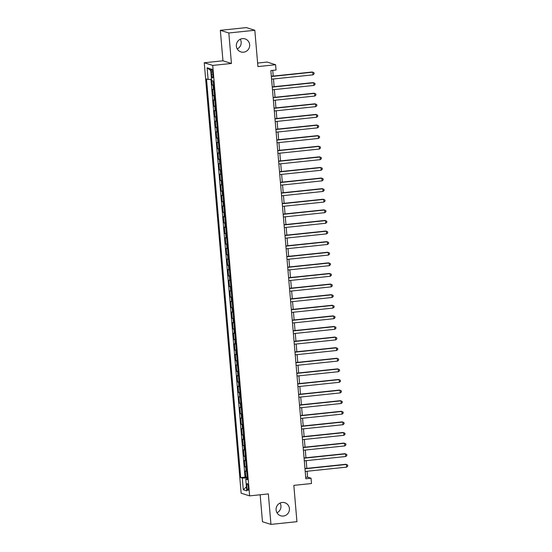 <?xml version="1.0" encoding="UTF-8"?>
<svg xmlns="http://www.w3.org/2000/svg" width="552" height="552" viewBox="0 0 552 552"><rect width="100%" height="100%" fill="white"/><g stroke="black" fill="none" stroke-linecap="round" stroke-linejoin="round"><path stroke-width="0.83" d="M280.05 503.065A6.838 6.659 -72.5 0 1 276.994 512.78M282.182 502.472A6.838 6.659 -72.5 0 1 289.4 509.924A6.838 6.659 -72.5 0 1 280.713 515.782A6.838 6.659 -72.5 0 1 282.182 502.472M240.286 39.22A6.838 6.659 -72.5 0 1 237.229 48.935M242.418 38.626A6.838 6.659 -72.5 0 1 249.635 46.078A6.838 6.659 -72.5 0 1 240.948 51.929A6.838 6.659 -72.5 0 1 242.418 38.626M248.331 487.209A3.415 0.711 -96 0 0 247.241 483.58A3.415 0.711 -96 0 0 246.861 486.747A3.415 0.711 -96 0 0 247.952 490.383A3.415 0.711 -96 0 0 248.331 487.209M260.158 494.771L262.469 521.73L270.949 524.4L296.935 521.681L293.823 485.374L311.494 483.524L311.038 478.225L307.602 477.142L307.098 471.256M204.247 62.755L241.148 493.205L249.628 495.875L212.727 65.419L204.247 62.755L222.953 60.796L231.44 63.466L228.825 32.982L220.345 30.319L222.953 60.796M220.345 30.319L246.33 27.6L254.81 30.27L257.922 66.585L275.593 64.736L267.106 62.066L257.618 63.059M228.825 32.982L254.81 30.27M211.802 80.606L212.182 85.084L213.534 84.946M213.934 89.659A4.271 0.373 175.1 0 1 213.382 89.59L212.548 89.327L213.093 95.689L214.438 95.544M214.845 100.264A4.271 0.373 -4.9 0 1 214.293 100.188L213.458 99.926L214.003 106.288L215.349 106.15M215.756 110.862A4.271 0.373 -4.9 0 1 215.204 110.793L214.362 110.531L214.907 116.893L216.26 116.748M216.66 121.468A4.271 0.373 -4.9 0 1 216.108 121.392L215.273 121.129L215.818 127.491L217.171 127.353M217.571 132.066A4.271 0.373 -4.9 0 1 217.019 131.997L216.184 131.735L216.729 138.097L218.075 137.952M218.482 142.671A4.271 0.373 -4.9 0 1 217.93 142.602L217.095 142.333L217.64 148.695L218.985 148.557M219.392 153.277A4.271 0.373 -4.9 0 1 218.833 153.201L217.999 152.939L218.544 159.3L219.896 159.162M220.296 163.875A4.271 0.373 -4.9 0 1 219.744 163.806L218.909 163.544L219.454 169.906L220.8 169.761M221.207 174.48A4.271 0.373 -4.9 0 1 220.655 174.404L219.82 174.142L220.365 180.504L221.711 180.366M222.118 185.079A4.271 0.373 -4.9 0 1 221.566 185.01L220.724 184.747L221.269 191.109L222.622 190.964M223.029 195.684A4.271 0.373 -4.9 0 1 222.47 195.608L221.635 195.346L222.18 201.708L223.532 201.57M223.933 206.282A4.271 0.373 -4.9 0 1 223.381 206.213L222.546 205.951L223.091 212.313L224.436 212.168M224.843 216.888A4.271 0.373 -4.9 0 1 224.291 216.819L223.457 216.55L224.002 222.911L225.347 222.773M225.754 227.493A4.271 0.373 -4.9 0 1 225.202 227.417L224.36 227.155L224.905 233.517L226.258 233.372M226.658 238.091A4.271 0.373 -4.9 0 1 226.106 238.022L225.271 237.753L225.816 244.115L227.169 243.977M227.569 248.697A4.271 0.373 -4.9 0 1 227.017 248.621L226.182 248.359L226.727 254.72L228.073 254.582M228.48 259.295A4.271 0.373 -4.9 0 1 227.928 259.226L227.093 258.964L227.638 265.326L228.983 265.181M229.39 269.9A4.271 0.373 -4.9 0 1 228.838 269.825L227.997 269.562L228.542 275.924L229.894 275.786M230.294 280.499A4.271 0.373 -4.9 0 1 229.742 280.43L228.907 280.168L229.453 286.529L230.805 286.385M231.205 291.104A4.271 0.373 -4.9 0 1 230.653 291.028L229.818 290.766L230.363 297.128L231.709 296.99M232.116 301.702A4.271 0.373 -4.9 0 1 231.564 301.633L230.722 301.371L231.274 307.733L232.62 307.588M233.027 312.308A4.271 0.373 -4.9 0 1 232.468 312.239L231.633 311.97L232.178 318.332L233.53 318.193M233.931 322.913A4.271 0.373 -4.9 0 1 233.379 322.837L232.544 322.575L233.089 328.937L234.434 328.792M234.841 333.512A4.271 0.373 -4.9 0 1 234.29 333.442L233.455 333.18L234 339.535L235.345 339.397M235.752 344.117A4.271 0.373 -4.9 0 1 235.2 344.041L234.358 343.779L234.904 350.14L236.256 350.002M236.656 354.715A4.271 0.373 -4.9 0 1 236.104 354.646L235.269 354.384L235.814 360.746L237.167 360.601M237.567 365.32A4.271 0.373 -4.9 0 1 237.015 365.245L236.18 364.982L236.725 371.344L238.071 371.206M238.478 375.919A4.271 0.373 -4.9 0 1 237.926 375.85L237.091 375.588L237.636 381.949L238.982 381.805M239.389 386.524A4.271 0.373 -4.9 0 1 238.837 386.448L237.995 386.186L238.54 392.548L239.892 392.41M240.292 397.123A4.271 0.373 -4.9 0 1 239.74 397.054L238.906 396.791L239.451 403.153L240.803 403.008M241.203 407.728A4.271 0.373 -4.9 0 1 240.651 407.659L239.816 407.39L240.362 413.752L241.707 413.614M242.114 418.333A4.271 0.373 -4.9 0 1 241.562 418.257L240.72 417.995L241.272 424.357L242.618 424.219M243.025 428.932A4.271 0.373 -4.9 0 1 242.466 428.863L241.631 428.6L242.176 434.962L243.529 434.817M243.929 439.537A4.271 0.373 -4.9 0 1 243.377 439.461L242.542 439.199L243.087 445.561L244.432 445.423M244.84 450.135A4.271 0.373 -4.9 0 1 244.288 450.066L243.453 449.804L243.998 456.166L245.343 456.021M245.75 460.741A4.271 0.373 -4.9 0 1 245.198 460.665L244.357 460.402L244.902 466.764L246.254 466.626M275.593 64.736L276.041 70.035L270.846 70.58L305.842 478.77L311.038 478.225M211.34 72.105L211.54 74.437A3.312 0.683 -96 0 0 212.596 77.949A3.312 0.683 -96 0 0 212.962 74.886L212.762 72.547A3.312 0.683 -96 0 0 211.706 69.034A3.312 0.683 -96 0 0 211.34 72.105L212.699 71.96M247.303 478.839L245.771 479.184L247.372 479.688L213.196 81.04L211.595 80.537L210.595 68.876L207.11 67.779L208.111 79.44L206.503 78.936L240.679 477.583L242.287 478.087L247.227 477.942M245.771 479.184L246.772 490.845L243.287 489.748L242.287 478.087M213.576 85.422A4.271 0.373 175.1 0 1 213.017 85.346L212.182 85.084M210.947 79.364L245.047 477.128L247.165 477.225M246.661 471.339A4.271 0.373 -4.9 0 1 246.102 471.27L245.267 471.008L245.812 477.37M246.295 467.102A4.271 0.373 175.1 0 1 245.743 467.026L244.902 466.764M245.385 456.497A4.271 0.373 175.1 0 1 244.833 456.428L243.998 456.166M244.474 445.899A4.271 0.373 175.1 0 1 243.922 445.823L243.087 445.561M243.57 435.293A4.271 0.373 175.1 0 1 243.018 435.224L242.176 434.962M242.659 424.695A4.271 0.373 175.1 0 1 242.107 424.619L241.272 424.357M241.748 414.09A4.271 0.373 175.1 0 1 241.196 414.021L240.362 413.752M240.838 403.484A4.271 0.373 175.1 0 1 240.286 403.415L239.451 403.153M239.934 392.886A4.271 0.373 175.1 0 1 239.382 392.81L238.54 392.548M239.023 382.281A4.271 0.373 175.1 0 1 238.471 382.212L237.636 381.949M238.112 371.682A4.271 0.373 175.1 0 1 237.56 371.606L236.725 371.344M237.208 361.077A4.271 0.373 175.1 0 1 236.649 361.008L235.814 360.746M236.297 350.479A4.271 0.373 175.1 0 1 235.745 350.403L234.904 350.14M235.387 339.873A4.271 0.373 175.1 0 1 234.835 339.804L234 339.535M234.476 329.268A4.271 0.373 175.1 0 1 233.924 329.199L233.089 328.937M233.572 318.67A4.271 0.373 175.1 0 1 233.013 318.601L232.178 318.332M232.661 308.064A4.271 0.373 175.1 0 1 232.109 307.995L231.274 307.733M231.75 297.466A4.271 0.373 175.1 0 1 231.198 297.39L230.363 297.128M230.839 286.861A4.271 0.373 175.1 0 1 230.287 286.792L229.453 286.529M229.936 276.262A4.271 0.373 175.1 0 1 229.384 276.186L228.542 275.924M229.025 265.657A4.271 0.373 175.1 0 1 228.473 265.588L227.638 265.326M228.114 255.058A4.271 0.373 175.1 0 1 227.562 254.983L226.727 254.72M227.21 244.453A4.271 0.373 175.1 0 1 226.651 244.384L225.816 244.115M226.299 233.848A4.271 0.373 175.1 0 1 225.747 233.779L224.905 233.517M225.388 223.249A4.271 0.373 175.1 0 1 224.837 223.174L224.002 222.911M224.478 212.644A4.271 0.373 175.1 0 1 223.926 212.575L223.091 212.313M223.574 202.046A4.271 0.373 175.1 0 1 223.015 201.97L222.18 201.708M222.663 191.44A4.271 0.373 175.1 0 1 222.111 191.371L221.269 191.109M221.752 180.842A4.271 0.373 175.1 0 1 221.2 180.766L220.365 180.504M220.841 170.237A4.271 0.373 175.1 0 1 220.289 170.168L219.454 169.906M219.937 159.638A4.271 0.373 175.1 0 1 219.385 159.562L218.544 159.3M219.027 149.033A4.271 0.373 175.1 0 1 218.475 148.964L217.64 148.695M218.116 138.428A4.271 0.373 175.1 0 1 217.564 138.359L216.729 138.097M217.205 127.829A4.271 0.373 175.1 0 1 216.653 127.753L215.818 127.491M216.301 117.224A4.271 0.373 175.1 0 1 215.749 117.155L214.907 116.893M215.39 106.626A4.271 0.373 175.1 0 1 214.838 106.55L214.003 106.288M214.48 96.02A4.271 0.373 175.1 0 1 213.928 95.951L213.093 95.689M231.44 63.466L212.727 65.419M270.949 524.4L268.341 493.916L249.628 495.875M306.85 468.365L306.188 460.651M305.939 457.76L305.277 450.046M305.028 447.161L304.366 439.447M304.124 436.556L303.462 428.842M303.214 425.958L302.551 418.243M302.303 415.352L301.64 407.638M301.392 404.754L300.73 397.04M300.488 394.149L299.826 386.434M299.577 383.543L298.915 375.836M298.666 372.945L298.004 365.231M297.756 362.34L297.1 354.625M296.852 351.741L296.189 344.027M295.941 341.136L295.279 333.422M295.03 330.538L294.368 322.823M294.119 319.932L293.464 312.218M293.215 309.334L292.553 301.62M292.305 298.729L291.642 291.014M291.394 288.123L290.731 280.416M290.49 277.525L289.828 269.811M289.579 266.92L288.917 259.205M288.668 256.321L288.006 248.607M287.758 245.716L287.102 238.002M286.854 235.117L286.191 227.403M285.943 224.512L285.28 216.798M285.032 213.907L284.37 206.2M284.121 203.308L283.466 195.594M283.217 192.703L282.555 184.989M282.307 182.105L281.644 174.391M281.396 171.499L280.733 163.785M280.492 160.901L279.829 153.187M279.581 150.296L278.919 142.582M278.67 139.697L278.008 131.983M277.76 129.092L277.104 121.378M276.856 118.487L276.193 110.779M275.945 107.888L275.282 100.174M275.034 97.283L274.372 89.569M274.123 86.685L273.468 78.971M273.219 76.079L272.729 70.38M305.718 477.335L307.602 477.142M211.492 79.343L208.111 79.44M245.047 477.128L240.679 477.583M210.733 70.511L207.11 67.779M243.287 489.748L246.427 486.829M271.356 76.514L312.784 72.188L313.012 74.837L271.584 79.164M271.336 76.279L312.211 72.008L314.033 72.788L314.123 73.844L313.012 74.837M272.267 87.119L313.695 82.786L313.922 85.436L272.495 89.769M272.246 86.878L313.122 82.607L314.944 83.386L315.033 84.449L313.922 85.436M273.171 97.718L314.599 93.391L314.826 96.041L273.399 100.367M273.157 97.483L314.026 93.212L315.847 93.992L315.937 95.047L314.826 96.041M274.082 108.323L315.509 103.99L315.737 106.646L274.31 110.973M274.061 108.082L314.937 103.81L316.758 104.59L316.848 105.653L315.737 106.646M274.993 118.921L316.42 114.595L316.648 117.245L275.22 121.578M274.972 118.687L315.847 114.416L317.669 115.195L317.759 116.258L316.648 117.245M275.903 129.527L317.331 125.2L317.559 127.85L276.131 132.176M275.883 129.292L316.758 125.014L318.573 125.794L318.67 126.856L317.559 127.85M276.807 140.132L318.235 135.799L318.463 138.448L277.035 142.782M276.787 139.891L317.662 135.619L319.484 136.399L319.573 137.462L318.463 138.448M277.718 150.73L319.146 146.404L319.373 149.054L277.946 153.38M277.697 150.496L318.573 146.225L320.395 147.005L320.484 148.06L319.373 149.054M278.629 161.336L320.056 157.003L320.284 159.652L278.857 163.985M278.608 161.094L319.484 156.823L321.305 157.603L321.395 158.665L320.284 159.652M279.54 171.934L320.967 167.608L321.188 170.257L279.767 174.584M279.519 171.7L320.395 167.428L322.209 168.208L322.306 169.264L321.188 170.257M280.444 182.54L321.871 178.206L322.099 180.856L280.671 185.189M280.423 182.298L321.298 178.027L323.12 178.807L323.21 179.869L322.099 180.856M281.354 193.138L322.782 188.812L323.01 191.461L281.582 195.794M281.334 192.903L322.209 188.632L324.031 189.412L324.121 190.468L323.01 191.461M282.265 203.743L323.693 199.41L323.92 202.066L282.493 206.393M282.244 203.502L323.12 199.231L324.942 200.01L325.031 201.073L323.92 202.066M283.176 214.342L324.597 210.015L324.824 212.665L283.397 216.998M283.155 214.107L324.024 209.836L325.846 210.616L325.935 211.678L324.824 212.665M284.08 224.947L325.507 220.621L325.735 223.27L284.308 227.596M284.059 224.712L324.935 220.434L326.756 221.214L326.846 222.277L325.735 223.27M284.991 235.552L326.418 231.219L326.646 233.869L285.218 238.202M284.97 235.311L325.846 231.04L327.667 231.819L327.757 232.882L326.646 233.869M285.901 246.151L327.329 241.824L327.557 244.474L286.129 248.8M285.881 245.916L326.756 241.645L328.571 242.425L328.668 243.48L327.557 244.474M286.805 256.756L328.233 252.423L328.461 255.072L287.033 259.405M286.785 256.514L327.66 252.243L329.482 253.023L329.572 254.086L328.461 255.072M287.716 267.354L329.144 263.028L329.371 265.678L287.944 270.004M287.695 267.12L328.571 262.849L330.393 263.628L330.482 264.684L329.371 265.678M288.627 277.96L330.055 273.626L330.282 276.283L288.855 280.609M288.606 277.718L329.482 273.447L331.303 274.227L331.393 275.289L330.282 276.283M289.538 288.558L330.965 284.232L331.193 286.881L289.765 291.214M289.517 288.323L330.393 284.052L332.207 284.832L332.304 285.895L331.193 286.881M290.442 299.163L331.869 294.83L332.097 297.487L290.669 301.813M290.421 298.922L331.297 294.651L333.118 295.43L333.208 296.493L332.097 297.487M291.352 309.769L332.78 305.435L333.008 308.085L291.58 312.418M291.332 309.527L332.207 305.256L334.029 306.036L334.119 307.098L333.008 308.085M292.263 320.367L333.691 316.041L333.919 318.69L292.491 323.017M292.243 320.132L333.118 315.854L334.94 316.641L335.029 317.697L333.919 318.69M293.174 330.972L334.602 326.639L334.822 329.289L293.395 333.622M293.153 330.731L334.022 326.46L335.844 327.239L335.933 328.302L334.822 329.289M294.078 341.571L335.506 337.244L335.733 339.894L294.306 344.22M294.057 341.336L334.933 337.065L336.755 337.845L336.844 338.9L335.733 339.894M294.989 352.176L336.416 347.843L336.644 350.492L295.216 354.826M294.968 351.934L335.844 347.663L337.665 348.443L337.755 349.506L336.644 350.492M295.9 362.774L337.327 358.448L337.555 361.098L296.127 365.424M295.879 362.54L336.755 358.269L338.569 359.048L338.666 360.104L337.555 361.098M296.803 373.38L338.231 369.046L338.459 371.703L297.031 376.029M296.79 373.138L337.658 368.867L339.48 369.647L339.57 370.709L338.459 371.703M297.714 383.978L339.142 379.652L339.37 382.301L297.942 386.635M297.694 383.743L338.569 379.472L340.391 380.252L340.48 381.315L339.37 382.301M298.625 394.583L340.053 390.257L340.28 392.907L298.853 397.233M298.604 394.349L339.48 390.071L341.302 390.851L341.391 391.913L340.28 392.907M299.536 405.189L340.963 400.856L341.191 403.505L299.764 407.838M299.515 404.947L340.391 400.676L342.205 401.456L342.302 402.518L341.191 403.505M300.44 415.787L341.867 411.461L342.095 414.11L300.667 418.437M300.419 415.552L341.295 411.281L343.116 412.061L343.206 413.117L342.095 414.11M301.351 426.392L342.778 422.059L343.006 424.709L301.578 429.042M301.33 426.151L342.205 421.88L344.027 422.659L344.117 423.722L343.006 424.709M302.261 436.991L343.689 432.664L343.917 435.314L302.489 439.64M302.241 436.756L343.116 432.485L344.938 433.265L345.028 434.32L343.917 435.314M303.172 447.596L344.6 443.263L344.821 445.912L303.4 450.246M303.151 447.355L344.02 443.083L345.842 443.863L345.931 444.926L344.821 445.912M304.076 458.194L345.504 453.868L345.731 456.518L304.304 460.851M304.055 457.96L344.931 453.689L346.753 454.468L346.842 455.524L345.731 456.518M304.987 468.8L346.414 464.467L346.642 467.123L305.215 471.449M304.966 468.558L345.842 464.287L347.663 465.067L347.753 466.129L346.642 467.123M213.382 89.59L213.017 85.346M246.102 471.27L245.743 467.026M245.198 460.665L244.833 456.428M244.288 450.066L243.922 445.823M243.377 439.461L243.018 435.224M242.466 428.863L242.107 424.619M241.562 418.257L241.196 414.021M240.651 407.659L240.286 403.415M239.74 397.054L239.382 392.81M238.837 386.448L238.471 382.212M237.926 375.85L237.56 371.606M237.015 365.245L236.649 361.008M236.104 354.646L235.745 350.403M235.2 344.041L234.835 339.804M234.29 333.442L233.924 329.199M233.379 322.837L233.013 318.601M232.468 312.239L232.109 307.995M231.564 301.633L231.198 297.39M230.653 291.028L230.287 286.792M229.742 280.43L229.384 276.186M228.838 269.825L228.473 265.588M227.928 259.226L227.562 254.983M227.017 248.621L226.651 244.384M226.106 238.022L225.747 233.779M225.202 227.417L224.837 223.174M224.291 216.819L223.926 212.575M223.381 206.213L223.015 201.97M222.47 195.608L222.111 191.371M221.566 185.01L221.2 180.766M220.655 174.404L220.289 170.168M219.744 163.806L219.385 159.562M218.833 153.201L218.475 148.964M217.93 142.602L217.564 138.359M217.019 131.997L216.653 127.753M216.108 121.392L215.749 117.155M215.204 110.793L214.838 106.55M214.293 100.188L213.928 95.951M212.906 74.292L211.54 74.437"/></g></svg>
